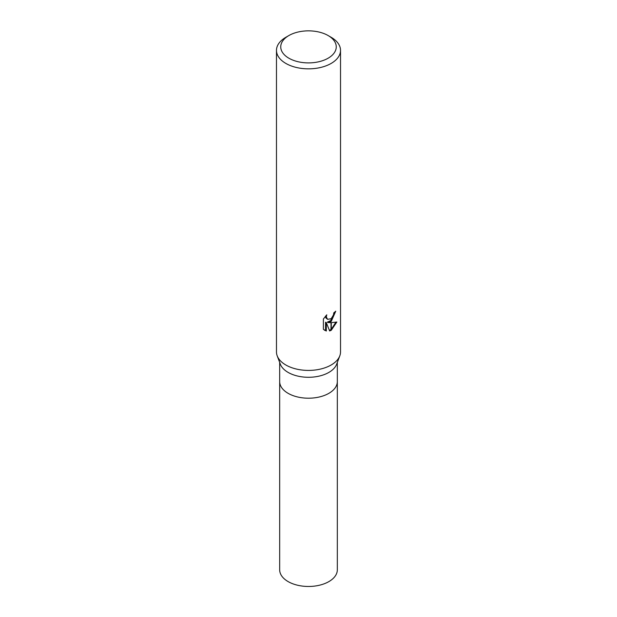 <?xml version="1.0" encoding="UTF-8"?>
<svg xmlns="http://www.w3.org/2000/svg" width="617" height="617" viewBox="0 0 617 617"><rect width="100%" height="100%" fill="white"/><g stroke="black" fill="none" stroke-linecap="round" stroke-linejoin="round"><path stroke-width="0.93" d="M339.759 355.955L336.666 364.177A28.822 16.644 180 0 1 328.876 372.413A28.822 16.644 180 0 1 300.371 376.609A28.822 16.644 180 0 1 280.334 364.177L277.241 355.955M328.876 393.33A28.822 16.636 180 0 0 337.322 381.568A28.822 16.644 180 0 1 328.876 393.33A28.822 16.644 180 0 1 297.471 396.939A28.822 16.644 180 0 1 279.678 381.568L279.678 362.434M328.128 58.206A27.757 16.027 180 0 1 288.872 58.206A27.757 16.027 180 0 1 288.872 35.547L288.872 35.547A27.757 16.027 180 0 1 328.128 35.547A27.757 16.027 180 0 1 328.128 58.206M285.856 37.29L288.872 35.547L285.856 37.29A32.022 18.487 180 0 0 276.478 50.363A32.022 18.487 180 0 0 296.245 67.438A32.022 18.487 180 0 0 331.144 63.435A32.022 18.487 180 0 0 340.522 50.363A32.022 18.487 180 0 0 331.144 37.29L328.128 35.547M340.522 50.363L340.522 351.929A32.022 18.487 180 0 1 331.144 365.002A32.022 18.487 180 0 1 296.245 369.012A32.022 18.487 180 0 1 276.478 351.929L276.478 50.363M328.074 322.583L331.013 322.66L331.013 330.396L329.64 330.951L326.316 322.668L326.316 331.028L323.393 329.308L323.393 318.997L326.763 314.824L326.308 316.876L327.55 319.321L331.013 318.758L331.013 321.519L328.074 322.583L327.311 322.143L331.013 320.485M331.013 318.765A5.113 2.954 120 0 0 331.275 318.542L333.458 314.955L333.797 312.819A32.022 18.487 0 0 0 335.748 311.192L331.275 321.326A8.422 4.859 -60 0 1 331.013 321.519M331.275 330.249L331.275 322.66L336.851 322.02L331.275 330.249A11.592 6.694 -60 0 1 331.013 330.396M331.275 320.238L334.915 311.932M331.275 321.334L331.275 318.542M327.55 319.321L325.869 317.902L325.552 316.097M324.395 330.164L325.552 330.581L325.545 322.221L326.316 322.668M329.401 330.342L331.013 329.501M331.275 329.308L335.841 322.251M325.545 330.581L326.316 331.028M339.797 355.855A32.022 18.487 180 0 1 331.144 365.002M337.322 381.668L337.322 569.83A28.822 16.644 180 0 1 328.876 581.6A28.822 16.644 180 0 1 297.471 585.201A28.822 16.644 180 0 1 279.678 569.83L279.678 381.668M337.322 381.568L337.322 362.434"/></g></svg>
